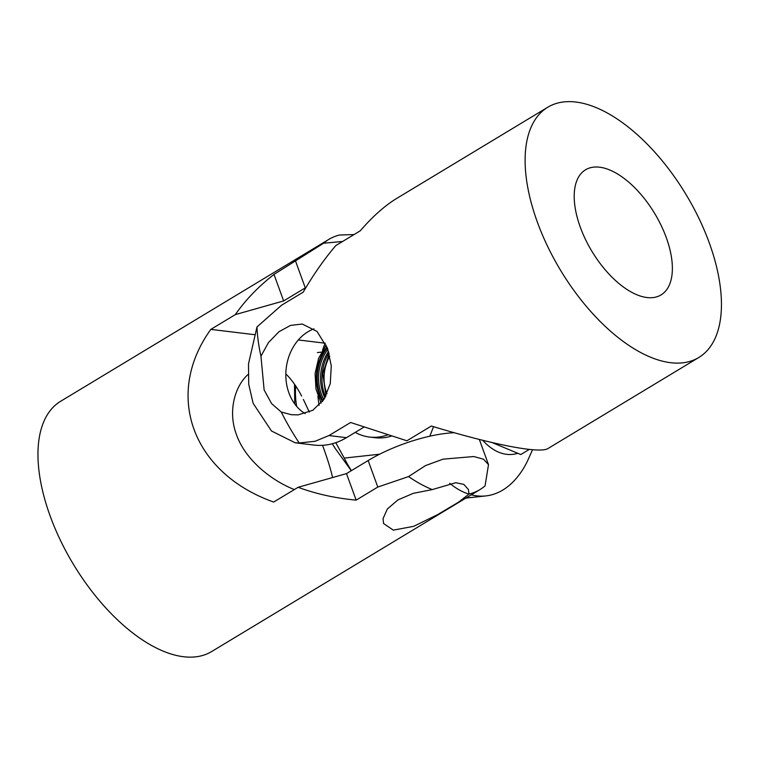 <?xml version="1.0" encoding="UTF-8"?>
<svg xmlns="http://www.w3.org/2000/svg" width="759" height="759" viewBox="0 0 759 759"><rect width="100%" height="100%" fill="white"/><g stroke="black" fill="none" stroke-linecap="round" stroke-linejoin="round"><path stroke-width="1.14" d="M294.34 489.574C271.447 480.513 245.385 460.068 236.485 434.708C227.719 411.634 234.645 386.369 248.108 374.443M285.83 373.902C291.741 379.699 296.987 387.071 301.589 396.027M303.363 399.433L309.321 412.09M322.537 445.315C327.243 458.038 330.592 468.777 332.584 477.544M454.224 432.725A73.073 23.064 160 0 0 368.143 460.533L346.493 473.607L298.126 487.287L273.667 502.05C192.217 473.104 163.688 394.718 210.822 329.387L235.281 314.624L283.648 300.934L305.298 287.87A73.073 23.064 -20 0 1 305.981 287.462M469.081 494.043L458.427 502.249L437.582 514.64L413.674 526.338L393.304 530.133L383.58 523.539L383.048 518.634L387.327 509.004L397.896 499.934L413.304 493.331L432.25 489.593L455.77 482.724L463.844 484.384L468.35 489.422L469.081 494.043A146.145 73.281 58.9 0 0 479.859 489.65A146.145 73.281 58.9 0 0 485.086 485.836L488.502 464.641L479.802 440.732A73.073 23.064 160 0 0 479.166 439.414M325.231 343.21L298.315 339.966M254.36 334.653L210.822 329.387M235.281 314.624C245.423 300.08 258.335 286.674 273.999 274.416L283.648 300.934M273.999 274.416L323.59 243.222L342.594 241.476M488.502 464.641L483.464 459.186L473.806 456.538L443.057 459.157L425.571 465.571L408.532 476.586L377.802 487.06L356.151 500.124C335.317 498.189 315.972 493.91 298.126 487.287M354.045 234.569L339.586 235.015A146.145 73.281 58.9 0 0 328.808 239.408A146.145 73.281 58.9 0 0 323.59 243.222M328.808 239.408L60.606 401.302A146.145 73.281 58.9 0 0 60.464 540.408A146.145 73.281 58.9 0 0 183.564 656.734A146.145 73.281 58.9 0 0 211.657 651.545L479.859 489.65M408.532 476.586A146.145 73.281 58.9 0 0 432.25 489.593M346.493 473.607L356.151 500.124M666.269 237.567A73.073 36.641 -121.1 0 1 661.042 294.928A73.073 36.641 -121.1 0 1 580.303 227.178A73.073 36.641 -121.1 0 1 585.521 169.807A73.073 36.641 -121.1 0 1 666.269 237.567M547.761 107.247L396.957 198.27C384.879 205.604 372.66 216.448 360.297 230.793L335.839 245.555C324.472 258.819 313.59 274.36 303.192 292.177L281.542 305.241L256.988 326.939L248.497 363.893L248.724 384.31L253.136 403.314L271.466 430.979L295.185 442.791L299.226 442.981L315.08 441.283L328.97 435.552L350.62 422.488L406.9 440.78L431.359 426.017C493.151 444.831 539.934 453.854 548.007 448.512L698.811 357.489A146.145 73.281 -121.1 0 1 537.315 221.989A146.145 73.281 -121.1 0 1 547.761 107.247A146.145 73.281 -121.1 0 1 686.022 194.503A146.145 73.281 -121.1 0 1 698.811 357.489M295.185 442.791L313.989 445.059A73.073 58.87 -83.1 0 0 346.474 437.668L364.045 427.061M305.137 413.627A45.673 36.793 96.9 0 1 286.134 368.988A45.673 36.793 96.9 0 1 314.027 328.865M529.289 449.423L520.807 454.546L492.06 442.554M260.944 356.199L268.458 342.565L278.989 331.721L290.507 325.402L302.281 324.046L317.053 331.446L327.575 348.59L331.285 365.857L330.269 383.618L324.074 399.215L312.869 410.249L298.097 414.888L291.323 414.708L281.266 412.033L271.58 403.579L264.132 389.936L260.944 356.199A146.145 73.281 -121.1 0 1 256.988 326.939M299.226 442.981A146.145 73.281 -121.1 0 1 281.266 412.033M335.772 442.687L344.244 458.094A115.093 67.01 83.7 0 0 351.417 470.637M351.294 470.713L336.617 450.4A76.725 44.677 -96.3 0 1 332.309 443.74M319.093 405.363A76.725 44.677 -96.3 0 1 317.917 396.037M482.752 440.315A76.725 44.677 83.7 0 0 517.78 453.284M429.803 436.207L433.569 426.691M531.936 451.102L527.125 461.804A115.093 67.01 -96.3 0 1 485.874 495.912A115.093 67.01 -96.3 0 1 471.301 494.821M469.005 494.166A115.093 67.01 -96.3 0 1 449.679 483.265M379.642 454.205L344.244 458.094M322.49 350.364A76.725 44.677 -96.3 0 1 324.918 343.941L325.26 343.144M391.549 436.036A58.462 47.096 96.9 0 1 383.618 437.734A58.462 47.096 96.9 0 1 374.842 437.696L369.472 437.042A58.462 47.096 -83.1 0 0 378.248 437.089A58.462 47.096 -83.1 0 0 387.773 434.831M355.231 432.383A58.462 47.096 -83.1 0 0 369.472 437.042M323.002 400.79A41.176 33.168 96.9 0 1 327.309 347.888M323.846 399.557A40.189 32.381 96.9 0 1 327.85 349.387M328.533 351.464A40.189 32.381 -83.1 0 0 324.871 397.915M325.469 396.862A41.65 33.557 96.9 0 1 328.951 352.878M295.649 261.343L305.298 287.87M368.143 460.533L377.802 487.06M346.474 437.668L328.97 435.552M295.725 386.037A45.796 26.669 83.7 0 0 296.693 406.426M326.958 346.986A42.143 33.956 -83.1 0 0 322.442 401.539M329.795 356.189A36.536 29.43 -83.1 0 0 326.531 392.574A36.536 29.43 -83.1 0 0 326.996 393.788M321.484 352.119L317.414 352.565M294.758 403.968L294.483 384.187M532.524 449.736L531.689 451.69M465.846 498.113L485.874 495.912M326.161 345.079L318.628 358.257L315.099 373.513L315.972 389.073L321.152 403.143M329.226 353.874L322.784 373.58L325.962 395.923"/></g></svg>

